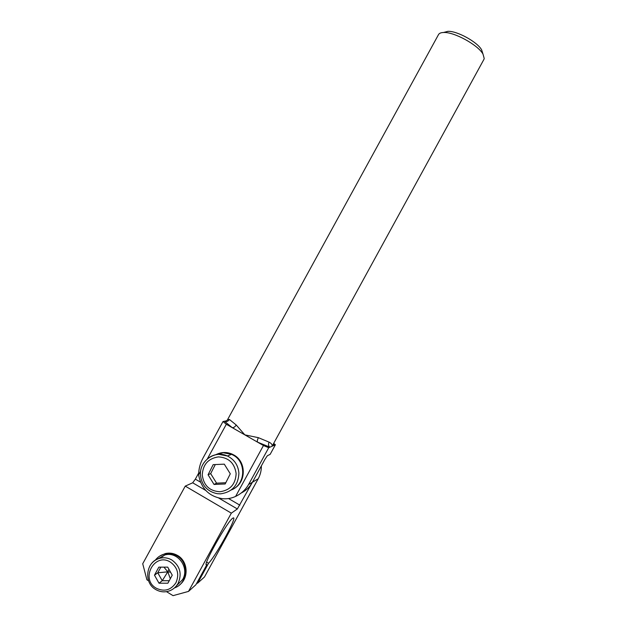 <?xml version="1.0" encoding="UTF-8"?>
<svg xmlns="http://www.w3.org/2000/svg" width="627" height="627" viewBox="0 0 627 627"><rect width="100%" height="100%" fill="white"/><g stroke="black" fill="none" stroke-linecap="round" stroke-linejoin="round"><path stroke-width="0.94" d="M438.532 34.563C439.268 33.27 440.922 32.58 443.501 32.494C453.885 31.703 478.127 44.979 483.009 54.126L484.224 58.538L483.911 59.408L272.134 446.205C272.439 444.731 271.42 443.375 269.077 442.145L258.395 437.677L244.836 434.864L236.222 425.004L229.419 419.479L227.64 419.518L438.532 34.563M482.727 53.248L481.63 49.854C477.421 41.97 456.785 30.668 447.835 31.35L444.057 32.486M200.632 471.167L198.618 474.843C198.696 468.925 200.154 463.345 202.991 458.094L223.016 421.532L226.323 424.267L207.357 458.893M235.603 496.427L263.458 445.523L268.724 447.702L248.566 484.546C245.557 489.758 241.23 493.715 235.603 496.427C231.567 498.277 227.342 499.053 222.938 498.747C209.285 496.702 201.173 488.731 198.618 474.843M226.323 424.267L263.458 445.523M241.121 493.049C245.98 490.643 249.742 487.038 252.422 482.234L264.97 459.301L267.368 455.727L270.135 454.379L275.394 444.77L273.803 443.461M224.521 421.289L232.178 427.606C233.652 427.826 234.992 426.956 236.222 425.004M229.419 419.479C228.173 421.344 226.543 421.947 224.529 421.289C225.892 421.383 226.927 420.795 227.64 419.518M226.48 420.819L223.016 421.532M273.309 444.363L274.383 445.217L275.394 444.77M268.724 447.702L274.383 445.217L273.38 444.229M258.395 437.677C257.352 439.754 257.07 441.243 257.564 442.145L269.775 447.192C268.372 445.907 268.137 444.229 269.077 442.145M148.615 580.829L146.906 579.795L142.721 563.744L185.255 486.113L192.677 482.798L205.797 490.479M200.475 482.139L195.35 479.146L192.677 482.798M195.35 479.146L198.665 473.095M166.476 591.661L173.052 595.65L188.508 591.41L231.332 513.152L185.255 486.113M218.815 498.104L237.351 508.959L252.422 482.234L258.222 478.754L204.48 576.981L197.662 583.141L208.532 563.281C216.589 554.934 238.338 514.853 233.064 518.067C228.557 519.101 200.891 568.289 206.839 564.723L195.89 584.748L188.508 591.41M237.351 508.959L231.332 513.152M197.662 583.141L196.604 583.431M208.532 563.281L206.659 562.168M258.222 478.754C260.377 474.749 261.428 470.462 261.365 465.892M206.839 564.723L206.236 564.363M155.198 560.303C157.667 557.05 160.841 554.942 164.729 553.97C169 553.022 173.068 553.657 176.932 555.867C188.97 562.309 188.037 582.616 175.427 587.538L174.439 587.938M159.697 556.102L165.356 553.547C169.619 552.599 173.671 553.233 177.527 555.444C187.873 561.079 189.142 577.733 179.706 584.787M233.283 455.194C246.826 462.224 245.502 484.82 231.183 490C246.317 484.561 246.568 460.234 231.614 454.34L233.283 455.194M218.133 453.697C222.851 451.989 227.523 452.138 232.155 454.128L233.816 454.983C246.482 461.605 246.395 482.375 233.62 488.778M215.578 454.787C220.845 452.192 226.19 452.043 231.614 454.34L223.212 452.733L215.578 454.787M176.344 585.979L182.637 579.56C189.754 567.678 177.747 551.157 164.862 554.95L157.557 559.049M170.317 578.745L167.793 571.832L170.56 572.169M168.914 569.261L167.793 571.832L163.945 567.145M160.825 567.153L157.769 572.788L167.793 571.832L162.244 580.712L169.251 580.712M154.477 575.186L157.769 572.788L162.244 580.712L159.007 583.212L154.477 575.186L158.827 567.153L167.707 567.137L172.253 575.163L167.895 583.212L159.007 583.212M215.304 464.552L210.672 473.62L216.581 483.166L225.798 482.727M210.672 473.62L208.054 474.78L213.164 464.646L224.286 464.152L230.289 473.816L225.171 483.973L214.034 484.444L208.054 474.78M216.581 483.166L214.034 484.444M252.422 482.234L248.566 484.546M239.875 505.174L228.534 498.543M155.817 589.584C160.528 592.241 165.371 592.554 170.348 590.516C173.718 589.012 176.32 586.598 178.154 583.29C182.136 573.799 180.051 566.04 171.884 560.013C168.146 557.865 164.211 557.262 160.073 558.202C155.527 559.394 152.071 562.09 149.696 566.291M156.288 588.228C139.837 579.176 154.61 551.901 170.419 562.121C177.637 567.451 179.487 574.316 175.96 582.702C170.905 590.172 164.345 592.013 156.288 588.228M200.444 474.96C201.651 485.337 207.263 491.584 217.295 493.7L220.539 493.849C232.162 492.164 238.291 485.29 238.911 473.228C238.221 465.242 234.373 459.497 227.374 455.986L218.784 454.34C214.998 454.544 211.558 455.766 208.462 458.016M219.936 491.748C230.187 490.259 235.587 484.201 236.136 473.557C234.561 463.087 228.643 457.53 218.392 456.895C208.25 458.462 202.874 464.505 202.255 475.031C203.72 485.533 209.614 491.113 219.936 491.748M447.835 31.35L443.501 32.494M481.63 49.854L483.009 54.126M232.217 427.638L224.529 421.289M272.996 444.935L274.281 445.264M269.931 447.176L257.509 442.121M165.356 553.547L164.729 553.97M232.155 454.128L227.374 455.986C215.014 449.88 199.331 460.955 200.444 474.929M155.755 589.545C143.081 582.671 146.091 560.938 160.073 558.202L164.862 554.95"/></g></svg>
